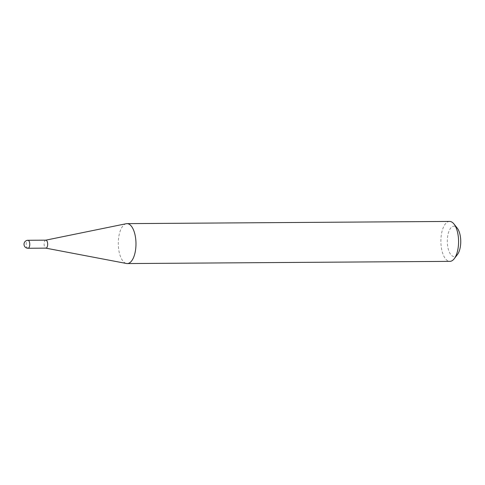 <?xml version="1.0" encoding="UTF-8"?>
<svg xmlns="http://www.w3.org/2000/svg" width="485" height="485" viewBox="0 0 485 485"><rect width="100%" height="100%" fill="white"/><g stroke="black" fill="none" stroke-linecap="round" stroke-linejoin="round"><path stroke-width="0.36" stroke-dasharray="2.42 1.82" d="M45.869 240.16A3.989 1.77 -90.4 0 0 45.717 240.178A3.989 1.77 -90.4 0 0 45.269 240.408A3.989 1.77 -90.4 0 0 44.147 244.689A3.989 1.77 -90.4 0 0 45.772 248.126L45.851 248.144M126.227 223.712A19.97 8.845 -90.4 0 0 123.966 224.87A19.97 8.845 -90.4 0 0 118.382 246.283A19.97 8.845 -90.4 0 0 126.5 263.494M457.44 254.54A15.174 6.723 89.6 0 1 456.433 255.607A15.174 6.723 89.6 0 1 447.746 246.629A15.174 6.723 89.6 0 1 451.62 227.138A15.174 6.723 89.6 0 1 457.258 228.156M449.595 221.433A19.97 8.845 -90.4 0 0 446.564 222.67A19.97 8.845 -90.4 0 0 441.041 244.943A19.97 8.845 -90.4 0 0 449.868 261.366M28.021 248.265A3.989 1.77 89.6 0 1 26.342 245.659A3.989 1.77 89.6 0 1 27.36 240.53A3.989 1.77 89.6 0 1 27.966 240.281"/><path stroke-width="0.73" d="M46.53 247.896A3.989 1.77 -90.4 0 0 47.633 243.446A3.989 1.77 -90.4 0 0 45.869 240.16L27.966 240.281A3.989 1.77 89.6 0 1 29.646 242.894A3.989 1.77 89.6 0 1 28.627 248.017A3.989 1.77 89.6 0 1 28.021 248.265L45.923 248.138A3.989 1.77 -90.4 0 0 46.53 247.896M45.851 248.144L126.5 263.494A19.97 8.845 -90.4 0 0 127.27 263.567A19.97 8.845 -90.4 0 0 130.301 262.33A19.97 8.845 -90.4 0 0 135.818 240.057A19.97 8.845 -90.4 0 0 126.997 223.633A19.97 8.845 -90.4 0 0 126.227 223.712L45.796 240.16M453.984 224.015L457.258 228.156A15.174 6.723 89.6 0 1 460.75 241.324A15.174 6.723 89.6 0 1 457.44 254.54L454.221 258.729A19.97 8.845 -90.4 0 0 458.58 241.342A19.97 8.845 -90.4 0 0 453.984 224.015A19.97 8.845 -90.4 0 0 449.595 221.433L126.997 223.633M127.27 263.567L449.868 261.366A19.97 8.845 -90.4 0 0 452.899 260.13A19.97 8.845 -90.4 0 0 454.221 258.729M27.966 240.281A3.989 3.989 0 0 0 24.25 245.646A3.989 3.989 0 0 0 28.021 248.265"/></g></svg>
